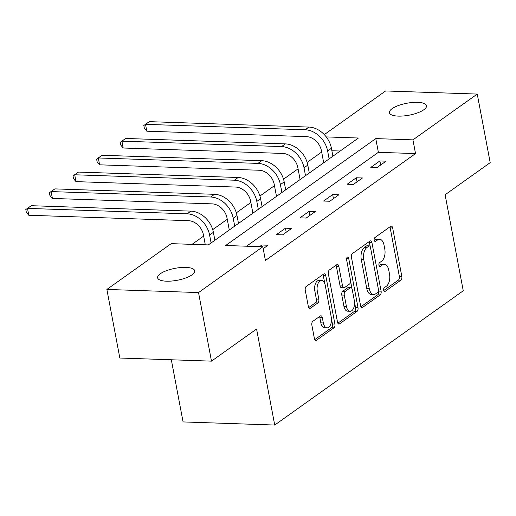 <?xml version="1.0" encoding="UTF-8"?>
<svg xmlns="http://www.w3.org/2000/svg" width="516" height="516" viewBox="0 0 516 516"><rect width="100%" height="100%" fill="white"/><g stroke="black" fill="none" stroke-linecap="round" stroke-linejoin="round"><path stroke-width="0.77" d="M383.672 290.276A2.025 1.097 91.9 0 0 384.639 291.559A2.025 1.097 91.9 0 0 385.065 291.417L400.848 280.182A2.896 1.567 91.9 0 0 401.822 276.428L392.663 227.962A2.896 1.567 91.9 0 0 391.276 226.124A2.896 1.567 91.9 0 0 390.67 226.324L374.893 237.566A2.025 1.097 91.9 0 0 374.21 240.192A2.025 1.097 91.9 0 0 375.177 241.475A2.025 1.097 91.9 0 0 375.603 241.333L377.648 239.882A9.262 5.018 91.9 0 1 379.589 239.237A9.262 5.018 91.9 0 1 384.027 245.113L384.788 249.151A9.262 5.018 91.9 0 1 381.666 261.154L379.621 262.605A2.025 1.097 91.9 0 0 378.938 265.23A2.025 1.097 91.9 0 0 379.911 266.514A2.025 1.097 91.9 0 0 380.337 266.372L382.375 264.921A9.262 5.018 91.9 0 1 384.317 264.282A9.262 5.018 91.9 0 1 388.754 270.152L389.522 274.19A9.262 5.018 91.9 0 1 386.394 286.193L384.356 287.651A2.025 1.097 91.9 0 0 383.672 290.276M160.302 273.764A18.873 6.069 169.3 0 1 180.639 267.559A18.873 6.069 169.3 0 1 194.7 270.797A18.873 6.069 169.3 0 1 192.01 274.841A18.873 6.069 169.3 0 1 171.667 281.039A18.873 6.069 169.3 0 1 157.612 277.801A18.873 6.069 169.3 0 1 160.302 273.764M392.108 108.676A18.873 6.069 169.3 0 1 412.452 102.478A18.873 6.069 169.3 0 1 426.506 105.716A18.873 6.069 169.3 0 1 423.817 109.753A18.873 6.069 169.3 0 1 403.48 115.958A18.873 6.069 169.3 0 1 389.419 112.72A18.873 6.069 169.3 0 1 392.108 108.676M312.825 321.326A2.896 1.567 91.9 0 0 311.851 325.074L314.418 338.677A2.896 1.567 91.9 0 0 315.805 340.508A2.896 1.567 91.9 0 0 316.411 340.308L333.936 327.828A2.896 1.567 91.9 0 0 334.916 324.08L325.757 275.608A2.896 1.567 91.9 0 0 324.37 273.777A2.896 1.567 91.9 0 0 323.764 273.977L306.233 286.457A2.896 1.567 91.9 0 0 305.259 290.205L308.362 306.633A2.896 1.567 91.9 0 0 309.748 308.465A2.896 1.567 91.9 0 0 310.355 308.265L317.856 302.924A2.896 1.567 91.9 0 0 318.836 299.177L317.295 291.03A7.74 4.192 91.9 0 1 321.533 280.465A7.74 4.192 91.9 0 1 325.241 285.374L331.272 317.282A7.74 4.192 91.9 0 1 327.034 327.847A7.74 4.192 91.9 0 1 323.326 322.939L322.319 317.617A2.896 1.567 91.9 0 0 320.933 315.786A2.896 1.567 91.9 0 0 320.326 315.986L312.825 321.326M324.287 134.618L385.594 90.958L477.242 94.073L490.2 162.656L445.108 194.764L463.252 290.779L274.718 425.042L256.575 329.027L211.483 361.142L198.525 292.559L106.876 289.444L171.183 243.649L208.341 244.913L358.439 138.017L326.254 136.921M477.242 94.073L412.935 139.868L375.777 138.604L225.679 245.5L262.831 246.764L198.525 292.559M262.831 246.764L265.424 260.477L415.528 153.587L412.935 139.868M360.607 305.782A2.896 1.567 91.9 0 0 361.993 307.613A2.896 1.567 91.9 0 0 362.6 307.413L380.131 294.933A2.896 1.567 91.9 0 0 381.105 291.185L371.946 242.714A2.896 1.567 91.9 0 0 370.559 240.882A2.896 1.567 91.9 0 0 369.953 241.082L352.428 253.562A2.896 1.567 91.9 0 0 351.448 257.31L360.607 305.782M357.033 311.38L339.509 323.861A2.896 1.567 91.9 0 1 338.902 324.061A2.896 1.567 91.9 0 1 337.516 322.229L328.357 273.757A2.896 1.567 91.9 0 1 329.331 270.01L336.832 264.669A2.896 1.567 91.9 0 1 337.438 264.469A2.896 1.567 91.9 0 1 338.825 266.301L342.54 285.961A2.896 1.567 91.9 0 0 343.927 287.793A2.896 1.567 91.9 0 0 344.533 287.593L349.506 284.052A2.896 1.567 91.9 0 0 350.487 280.298L346.617 259.838A2.025 1.097 91.9 0 1 347.726 257.071A2.025 1.097 91.9 0 1 348.7 258.355L358.007 307.633A2.896 1.567 91.9 0 1 357.033 311.38L354.557 311.296L337.832 323.203M171.325 359.775L183.07 421.927L274.718 425.042M415.528 153.587L378.37 152.323L246.532 246.209M379.873 160.953L370.798 167.416L376.99 167.629L386.065 161.166L379.873 160.953L380.647 165.023M356.272 177.762L347.191 184.231L353.383 184.438L362.464 177.975L356.272 177.762L357.04 181.838M332.665 194.571L323.59 201.04L329.782 201.246L338.857 194.784L332.665 194.571L333.433 198.647M309.065 211.386L299.983 217.849L306.175 218.062L315.257 211.592L309.065 211.386L309.832 215.456M285.458 228.195L276.376 234.657L282.568 234.87L291.65 228.401L285.458 228.195L286.225 232.265M263.192 248.667L268.043 245.216L261.851 245.003L259.542 246.648M321.674 152.039L307.136 162.392M298.067 168.848L283.529 179.2M274.467 185.657L259.929 196.016M250.86 202.472L236.322 212.824M227.253 219.281L212.715 229.633M203.652 236.089L192.042 244.358M340.173 151.027L331.872 150.743M211.483 361.142L119.835 358.027L106.876 289.444M378.37 152.323L375.777 138.604M261.851 245.003L262.18 246.738M384.317 264.282L381.84 264.198A9.262 5.018 91.9 0 0 379.899 264.837L382.375 264.921M378.996 265.482L379.899 264.837M379.589 239.237L377.112 239.153A9.262 5.018 91.9 0 0 375.171 239.798L377.648 239.882M374.268 240.437L375.171 239.798M383.73 290.521L398.371 280.098A2.896 1.567 91.9 0 0 399.345 276.344L390.186 227.879A2.896 1.567 91.9 0 0 389.864 226.898M370.191 246.455L369.469 242.63A2.896 1.567 91.9 0 0 369.146 241.656M360.929 306.756L377.654 294.849A2.896 1.567 91.9 0 0 378.628 291.101L378.518 290.534M377.783 292.327A2.025 1.097 91.9 0 0 378.467 289.702L370.423 247.158A2.025 1.097 91.9 0 0 369.456 245.874A2.025 1.097 91.9 0 0 369.03 246.016L366.876 247.545A9.262 5.018 91.9 0 0 363.754 259.548L369.25 288.631A9.262 5.018 91.9 0 0 373.687 294.501A9.262 5.018 91.9 0 0 375.629 293.862L377.783 292.327M369.456 245.874L366.979 245.79A2.025 1.097 91.9 0 0 366.553 245.932L369.03 246.016M373.687 294.501L371.21 294.417A9.262 5.018 91.9 0 1 366.773 288.547L361.277 259.464A9.262 5.018 91.9 0 1 364.399 247.461L366.553 245.932M343.927 287.793L341.45 287.709A2.896 1.567 91.9 0 1 340.063 285.877L336.348 266.217A2.896 1.567 91.9 0 0 336.026 265.243M350.57 281.285L351.951 288.599M354.537 302.286L355.53 307.549L358.007 307.633M346.391 306.356A7.74 4.192 91.9 0 0 350.106 311.264A7.74 4.192 91.9 0 0 354.337 300.699L352.215 289.457A2.896 1.567 91.9 0 0 350.828 287.618A2.896 1.567 91.9 0 0 350.222 287.818L345.249 291.366A2.896 1.567 91.9 0 0 344.269 295.113L346.391 306.356L343.914 306.272A7.74 4.192 91.9 0 0 347.629 311.18L350.106 311.264M350.828 287.618L348.352 287.535A2.896 1.567 91.9 0 0 347.745 287.735L350.222 287.818M343.914 306.272L341.792 295.029A2.896 1.567 91.9 0 1 342.766 291.282L347.745 287.735M354.557 311.296A2.896 1.567 91.9 0 0 355.53 307.549M327.034 327.847L324.558 327.763A7.74 4.192 91.9 0 1 320.849 322.855L319.843 317.534A2.896 1.567 91.9 0 0 319.52 316.56M321.533 280.465L319.056 280.382A7.74 4.192 91.9 0 0 314.818 290.947L317.295 291.03M308.684 307.607L315.379 302.84A2.896 1.567 91.9 0 0 316.36 299.093L314.818 290.947M324.861 283.91L323.28 275.525A2.896 1.567 91.9 0 0 322.958 274.551M314.741 339.651L331.459 327.744A2.896 1.567 91.9 0 0 332.439 323.996L331.466 318.869M323.7 162.759L321.436 150.762A14.745 11.449 -125.5 0 0 306.459 136.63L146.815 131.199L144.345 128.226L143.822 125.485L149.305 121.647L308.942 127.078A22.111 17.17 54.5 0 1 331.407 148.279L332.904 156.2M149.305 121.647L145.518 124.343L305.162 129.768A22.111 17.17 54.5 0 1 327.628 150.975L329.124 158.896M143.822 125.485L145.518 124.343L146.815 131.199M300.093 179.568L297.829 167.577A14.745 11.449 -125.5 0 0 282.852 153.439L123.208 148.008L120.738 145.035L120.222 142.293L125.698 138.462L285.342 143.887A22.111 17.17 54.5 0 1 307.8 165.088L309.303 173.015M125.698 138.462L121.918 141.152L281.555 146.576A22.111 17.17 54.5 0 1 304.021 167.784L305.517 175.704M120.222 142.293L121.918 141.152L123.208 148.008M276.492 196.377L274.222 184.386A14.745 11.449 -125.5 0 0 259.245 170.248L99.607 164.823L97.131 161.843L96.615 159.102L102.091 155.271L261.735 160.695A22.111 17.17 54.5 0 1 284.2 181.903L285.696 189.824M102.091 155.271L98.311 157.96L257.948 163.391A22.111 17.17 54.5 0 1 280.414 184.593L281.91 192.513M96.615 159.102L98.311 157.96L99.607 164.823M252.885 213.185L250.621 201.195A14.745 11.449 -125.5 0 0 235.644 187.056L76 181.632L73.53 178.659L73.008 175.911L78.49 172.08L238.128 177.504A22.111 17.17 54.5 0 1 260.593 198.712L262.089 206.632M78.49 172.08L74.704 174.776L234.348 180.2A22.111 17.17 54.5 0 1 256.813 201.408L258.31 209.328M73.008 175.911L74.704 174.776L76 181.632M229.278 230.001L227.014 218.004A14.745 11.449 -125.5 0 0 212.037 203.865L52.4 198.441L49.923 195.467L49.407 192.72L54.883 188.888L214.527 194.313A22.111 17.17 54.5 0 1 236.992 215.52L238.489 223.441M54.883 188.888L51.103 191.584L210.741 197.009A22.111 17.17 54.5 0 1 233.206 218.216L234.703 226.137M49.407 192.72L51.103 191.584L52.4 198.441M205.297 244.81L203.407 234.812A14.745 11.449 -125.5 0 0 188.43 220.674L28.793 215.249L26.316 212.276L25.8 209.535L31.276 205.697L190.92 211.128A22.111 17.17 54.5 0 1 213.385 232.329L214.882 240.25M31.276 205.697L27.496 208.393L187.14 213.817A22.111 17.17 54.5 0 1 209.599 235.025L211.096 242.946M25.8 209.535L27.496 208.393L28.793 215.249M384.227 291.392L385.065 291.417M374.764 241.307L375.603 241.333M379.492 266.346L380.337 266.372M390.186 227.879L392.663 227.962M399.345 276.344L401.822 276.428M398.371 280.098L400.848 280.182M369.469 242.63L371.946 242.714M378.628 291.101L381.105 291.185M377.654 294.849L380.131 294.933M361.4 307.375L362.6 307.413M364.399 247.461L366.876 247.545M361.277 259.464L363.754 259.548M366.773 288.547L369.25 288.631M338.309 323.822L339.509 323.861M336.348 266.217L338.825 266.301M340.063 285.877L342.54 285.961M346.675 258.284L348.7 258.355M342.766 291.282L345.249 291.366M341.792 295.029L344.269 295.113M319.843 317.534L322.319 317.617M320.849 322.855L323.326 322.939M316.36 299.093L318.836 299.177M315.379 302.84L317.856 302.924M309.155 308.226L310.355 308.265M323.28 275.525L325.757 275.608M332.439 323.996L334.916 324.08M331.459 327.744L333.936 327.828M315.212 340.27L316.411 340.308M331.407 148.279L327.628 150.975M308.942 127.078L305.162 129.768M307.8 165.088L304.021 167.784M285.342 143.887L281.555 146.576M284.2 181.903L280.414 184.593M261.735 160.695L257.948 163.391M260.593 198.712L256.813 201.408M238.128 177.504L234.348 180.2M236.992 215.52L233.206 218.216M214.527 194.313L210.741 197.009M213.385 232.329L209.599 235.025M190.92 211.128L187.14 213.817"/></g></svg>

